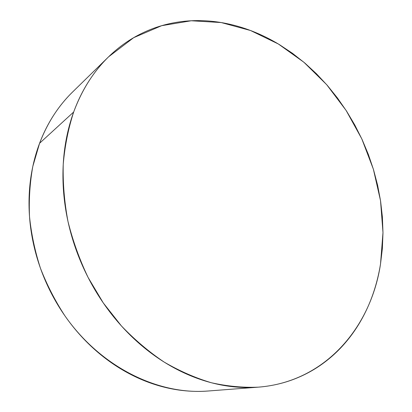 <?xml version="1.0" encoding="UTF-8"?>
<svg xmlns="http://www.w3.org/2000/svg" width="412" height="412" viewBox="0 0 412 412"><rect width="100%" height="100%" fill="white"/><g stroke="black" fill="none" stroke-linecap="round" stroke-linejoin="round"><path stroke-width="0.62" d="M108.603 56.804L72.574 92.025C58.416 105.827 47.421 122.905 39.588 143.258L73.681 112.013C81.921 89.857 93.56 71.456 108.603 56.804L133.684 37.672L161.674 25.683L191.24 20.765L221.203 22.552L250.527 30.509L278.342 43.981L303.927 62.279L326.685 84.671L346.116 110.442L361.798 138.854L373.375 169.193L380.528 200.696L382.985 232.584L380.518 264.004C371.052 327.061 325.274 382.012 258.247 387.162C242.982 387.769 227.378 386.302 211.423 382.758C195.427 377.989 179.678 371.099 164.187 362.097C149.02 351.92 134.765 339.869 121.422 325.943L103.283 302.928L88.044 277.358C79.439 259.272 72.744 240.618 67.97 221.404C64.354 202.096 62.773 183.052 63.237 164.27C64.839 145.863 68.325 128.441 73.681 112.013L39.588 143.258L32.842 166.299C29.901 182.537 28.788 199.3 29.509 216.583C31.302 233.975 34.948 251.191 40.443 268.227C46.958 284.96 55.095 300.796 64.849 315.752C100.744 367.236 158.265 395.077 208.008 391.019L258.247 387.162M73.681 112.013C69.515 123.461 66.538 135.61 64.751 148.454C62.979 161.308 62.506 174.554 63.324 188.181C64.164 201.818 66.322 215.476 69.803 229.149C73.295 242.828 78.038 256.14 84.022 269.088C90.022 282.029 97.093 294.245 105.245 305.735C113.403 317.214 122.395 327.664 132.216 337.078C142.047 346.482 152.414 354.639 163.317 361.551C174.225 368.441 185.364 373.972 196.73 378.144C208.096 382.3 219.405 385.071 230.653 386.466C241.895 387.847 252.824 387.908 263.443 386.657C274.052 385.395 284.146 382.944 293.725 379.298C303.294 375.646 312.198 370.97 320.438 365.269C328.668 359.558 336.135 353.007 342.836 345.611C349.531 338.216 355.396 330.167 360.443 321.458C365.485 312.744 369.682 303.562 373.03 293.9C376.372 284.244 378.865 274.279 380.518 264.004L382.372 248.493L382.985 232.749L382.382 216.892L380.58 201.03L377.619 185.261L373.524 169.682L368.338 154.387L362.086 139.477L354.82 125.032L346.574 111.152L337.402 97.922L327.349 85.439L316.468 73.774L304.818 63.031L292.458 53.297L279.465 44.661C270.586 39.269 261.393 34.721 251.881 31.024C242.364 27.331 232.662 24.596 222.768 22.82C212.87 21.053 202.936 20.343 192.97 20.688C183 21.048 173.179 22.542 163.502 25.168C153.82 27.81 144.494 31.626 135.517 36.627C126.541 41.633 118.141 47.813 110.318 55.162C102.495 62.521 95.476 70.972 89.26 80.52C83.054 90.079 77.858 100.58 73.681 112.013M72.708 91.897C65.93 98.489 59.812 105.92 54.343 114.191C48.482 123.07 43.564 132.757 39.588 143.258C35.623 153.769 32.749 164.872 30.972 176.563C29.211 188.269 28.639 200.278 29.262 212.602C29.896 224.931 31.745 237.25 34.804 249.554C37.878 261.857 42.101 273.815 47.473 285.428C52.854 297.037 59.24 307.98 66.626 318.265C74.021 328.539 82.199 337.892 91.17 346.317C100.142 354.727 109.649 362.024 119.681 368.204C129.713 374.369 139.998 379.318 150.54 383.047C161.077 386.76 171.603 389.232 182.119 390.463C191.055 391.503 199.81 391.678 208.39 390.988"/></g></svg>
